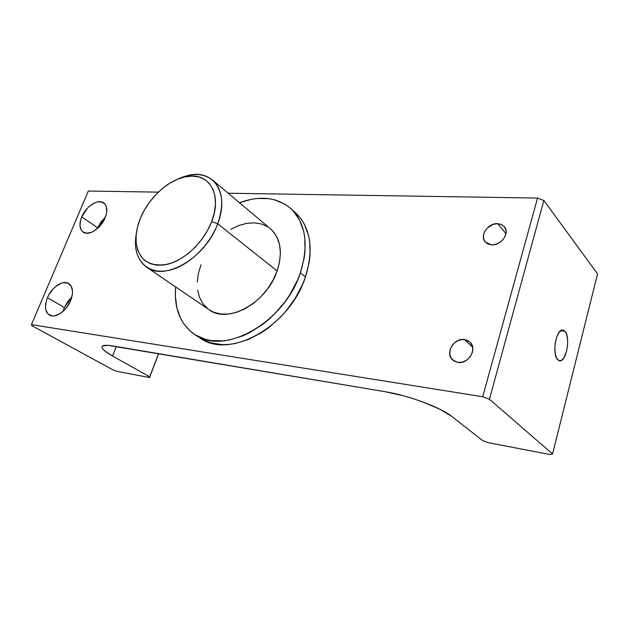 <?xml version="1.0" encoding="UTF-8"?>
<svg xmlns="http://www.w3.org/2000/svg" width="629" height="629" viewBox="0 0 629 629"><rect width="100%" height="100%" fill="white"/><g stroke="black" fill="none" stroke-linecap="round" stroke-linejoin="round"><path stroke-width="0.94" d="M557.671 359.749C551.877 354.504 555.95 329.462 562.475 329.989L564.96 331.216L560.581 330.752L564.96 331.216L566.682 334.581L567.586 339.558L567.547 345.4L566.572 351.241L563.694 358.153L561.241 360.511L558.78 360.59L556.689 358.349L555.297 354.096L554.825 348.482L555.352 342.388L556.799 336.774L558.937 332.505L561.422 330.249L562.672 329.981L564.96 331.216C570.621 336.837 566.501 361.431 559.952 360.849L557.671 359.749M270.352 228.72L273.049 231.33L277.027 237.298L279.528 244.539L280.408 252.779L279.606 261.703L277.137 270.95L217.705 223.782L211.698 221.518C204.071 241.709 184.895 260.147 167.503 264.29C148.837 267.286 138.349 259.753 136.045 241.693C135.612 234.405 137.02 226.699 140.283 218.578L137.507 227.038L136.116 235.309L136.163 243.085L137.68 250.075L140.629 256.003L144.937 260.634L150.465 263.755L157.022 265.218L164.358 264.927L172.197 262.851L180.216 259.062L188.079 253.684L195.462 246.938L202.035 239.106L207.523 230.505L211.698 221.518L214.379 212.531L215.48 203.906L214.976 196.004L212.917 189.132L209.41 183.542L204.622 179.43L198.764 176.93L192.081 176.089L184.824 176.906L177.284 179.336L169.72 183.259L162.4 188.519L155.575 194.919L149.474 202.231L144.324 210.212L140.283 218.578C148.232 198.473 167.613 180.303 185.233 176.82C208.144 171.151 222.902 193.449 211.698 221.518L217.705 223.782C229.813 193.237 213.569 169.122 188.739 175.302L177.04 179.438C191.263 172.7 203.088 172.904 212.516 180.043C222.658 189.51 224.388 204.095 217.705 223.782L277.137 270.95C282.964 252.371 280.738 238.336 270.486 228.83L212.516 180.043M464.454 339.534L469.902 342.011C477.812 348.576 468.503 364.435 457.896 362.398L453.91 360.936L451.048 357.972L449.743 353.962L450.175 349.504L452.259 345.282L453.839 343.45L457.77 340.706L462.229 339.495L466.561 340.014L470.099 342.2L472.3 345.738L472.772 347.853L472.387 352.366L470.272 356.667L466.773 360.095L462.417 362.1L457.896 362.398L452.841 360.134C444.679 353.687 453.721 337.702 464.454 339.534L472.678 347.216L464.454 339.534M497.688 223.657L501.455 224.514L504.324 226.692C510.135 232.919 501.124 245.805 491.603 244.87L487.648 243.848L484.786 241.379L483.434 237.841L483.78 233.768L484.582 231.731L487.294 228.005L493.278 224.317L497.688 223.657L501.659 224.608L504.592 227.03L506.015 230.576L506.078 232.596L504.898 236.771L502.146 240.553L498.247 243.368L493.804 244.767L491.603 244.87L485.281 242.016C479.282 235.867 488.049 222.902 497.688 223.657L505.952 233.626L497.688 223.657M64.362 307.526L63.089 311.355L64.362 307.526L47.45 297.682L64.362 307.526L67.806 301.448L71.84 297.037L64.362 307.526M70.621 300.662C66.47 311.174 55.203 318.754 49.439 315.066C44.958 311.787 44.297 305.993 47.45 297.682L49.023 294.506L53.221 288.805L55.69 286.486L60.903 283.357L63.458 282.665L67.987 283.168L71.171 286.116L72.508 291.093L72.398 294.113L70.621 300.662L67.028 306.999L64.716 309.775L59.519 313.981L54.259 315.892L51.861 315.884L47.993 313.957L45.815 309.814L45.469 307.101L46.302 300.914L47.45 297.682C51.664 287.209 62.931 279.653 68.742 283.561C73.011 286.777 73.632 292.477 70.621 300.662M97.644 227.824L100.97 221.982L105.35 217.272L97.644 227.824L81.739 216.879L97.644 227.824M105.106 217.862C100.947 228.5 88.689 236.362 83.154 232.117C79.458 229.074 78.987 224.003 81.739 216.879L87.329 208.309L89.758 205.998L94.932 202.735L97.479 201.909L102.047 202.027L105.318 204.488L106.301 206.509L106.741 211.729L106.175 214.741L103.581 220.968L99.39 226.66L94.271 230.906L91.614 232.266L86.613 233.225L82.682 231.763L81.306 230.183L79.977 225.669L80.661 219.938L81.739 216.879C85.961 206.312 98.203 198.45 103.777 202.908C107.3 205.887 107.74 210.872 105.106 217.862M295.426 212.704L301.409 219.395L304.381 224.238L308.572 235.45L309.727 241.709L310.042 255.232L309.185 262.364L305.458 276.964C313.997 248.793 310.663 227.383 295.473 212.744L290.567 208.372C305.757 223.012 309.028 244.5 300.387 272.829L305.458 276.964L302.62 284.284L295.119 298.523L285.472 311.717L279.976 317.731L267.954 328.252L261.57 332.647L248.408 339.487L235.222 343.52L228.791 344.448L222.564 344.653L210.959 342.907L205.691 340.997L200.36 338.135M194.864 334.62L200.384 338.15C229.341 359.804 289.906 326.545 305.458 276.964L300.387 272.829C284.63 322.685 223.79 356.273 194.841 334.604C180.287 324.32 173.887 308.43 175.648 286.942L175.349 296.062L176.93 308.139L180.845 318.919L183.66 323.683L190.917 331.727L195.305 334.895L205.431 339.353L211.085 340.564L223.303 340.855L229.75 339.904L242.983 335.807L249.627 332.694L262.615 324.462L268.803 319.43L274.7 313.855L285.33 301.33L289.945 294.514L297.517 280.188L300.387 272.829L304.169 258.149L305.049 250.987L304.774 237.4L303.634 231.118L299.467 219.883L292.996 210.731L288.994 207.043L284.544 203.977L274.503 199.786L269.015 198.678L257.395 198.45L251.364 199.307L239.492 202.75C259.706 195.257 276.736 197.129 290.567 208.372M158.673 353.663L149.545 377.565L116.939 371.299L112.709 369.742L31.827 325.649L31.45 324.627L482.702 396.734L537.543 198.064L228.178 193.229L537.543 198.064L543.841 200.478L489.433 399.25L552.553 453.965L597.55 273.882L543.841 200.478L597.55 273.882L552.553 453.965L549.801 454.5L488.356 442.69L482.687 440.583L451.708 416.374L440.072 409.353L423.175 402.112L413.63 398.81L403.904 395.908L385.577 391.788L107.96 345.352L102.527 345.989L101.89 347.161L102.653 348.828L104.76 350.919L112.536 356.014L149.718 376.826L158.571 353.647L149.545 377.565L116.939 371.299L112.709 369.742L31.827 325.649L31.45 324.627L482.702 396.734L489.433 399.25L552.553 453.965L549.801 454.5L488.356 442.69L482.687 440.583L451.708 416.374C441.015 407.608 408.19 395.382 385.577 391.788L112.599 345.926C107.095 345.022 103.683 345.085 102.378 346.099L102.378 346.099C100.75 347.939 104.139 351.241 112.536 356.014L149.718 376.826L149.545 377.565L158.673 353.663M158.327 192.136L88.335 191.043L31.45 324.627L88.335 191.043L158.327 192.136M146.51 267.089C137.083 259.942 133.702 248.612 136.351 233.1L135.526 245.475C136.658 263.708 150.708 274.724 169.657 270.195C188.566 265.784 209.465 245.75 217.705 223.782C205.848 257.654 164.829 281.635 146.51 267.089L209.127 309.743C227.706 324.281 266.814 302.848 277.137 270.95L273.088 280.117L267.616 288.821L260.956 296.691L253.393 303.39L245.247 308.642L236.866 312.236L228.61 314.052L220.81 314.036L213.774 312.236L209.025 309.68M207.759 308.745L202.97 303.736L199.574 297.438L197.655 290.095M197.27 282.004L198.402 273.466L200.981 264.785M230.78 229.326L238.666 225.575L246.592 223.374L254.273 222.831L261.428 223.995L267.773 226.849M116.286 346.54L112.536 356.014L116.286 346.54M482.702 396.734L537.543 198.064L543.841 200.478L489.433 399.25L482.702 396.734M188.739 175.302L185.233 176.82M135.526 245.475L136.045 241.693M559.952 360.849L559.228 360.763"/></g></svg>
